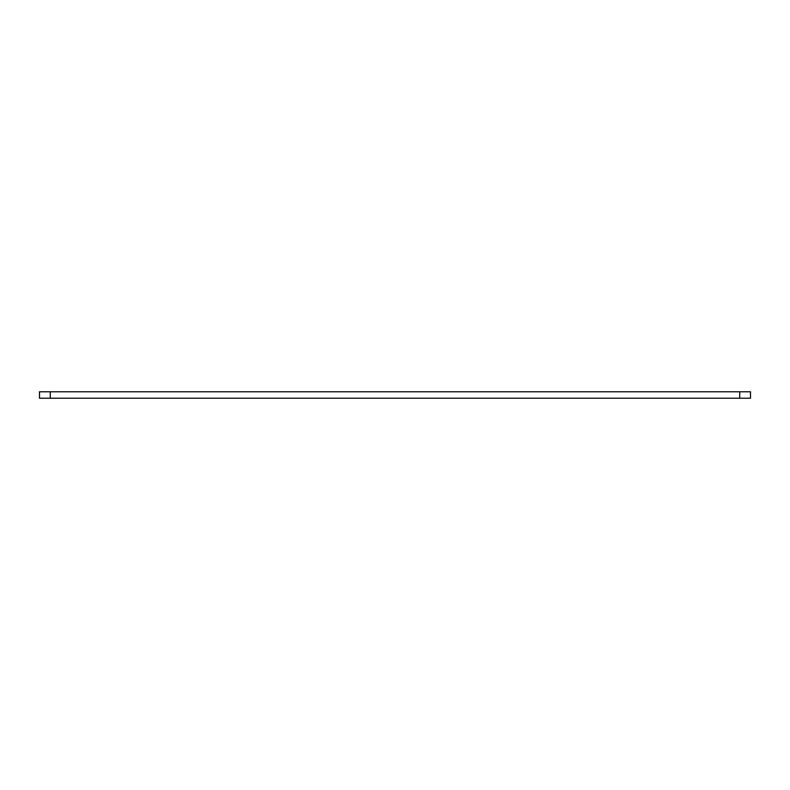 <?xml version="1.0" encoding="UTF-8"?>
<svg xmlns="http://www.w3.org/2000/svg" width="790" height="790" viewBox="0 0 790 790"><rect width="100%" height="100%" fill="white"/><g stroke="black" fill="none" stroke-linecap="round" stroke-linejoin="round"><path stroke-width="1.19" d="M739.726 398.229L739.726 391.771L750.5 391.771L750.5 398.229L39.5 398.229L39.5 391.771L50.274 391.771L50.274 398.229M739.726 391.771L50.274 391.771"/></g></svg>
